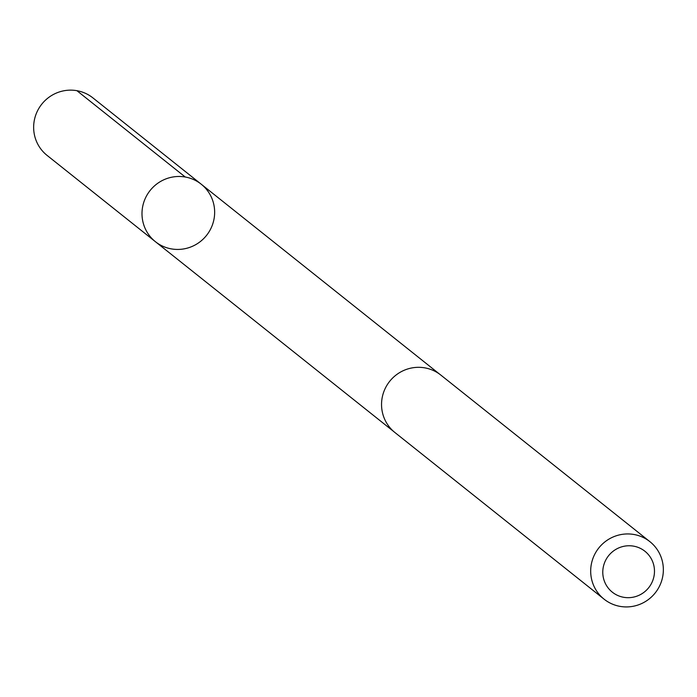 <?xml version="1.0" encoding="UTF-8"?>
<svg xmlns="http://www.w3.org/2000/svg" width="697" height="697" viewBox="0 0 697 697"><rect width="100%" height="100%" fill="white"/><g stroke="black" fill="none" stroke-linecap="round" stroke-linejoin="round"><path stroke-width="1.05" d="M172.342 177.09A36.758 36.052 -51.5 0 1 201.233 184.208A36.758 36.052 -51.5 0 1 206.521 235.42A36.758 36.052 -51.5 0 1 155.422 241.702A36.758 36.052 -51.5 0 1 143.199 204.299A36.758 36.052 -51.5 0 1 172.342 177.09A36.758 36.052 -51.5 0 1 201.233 184.208L92.893 97.885A36.767 36.061 128.5 0 0 63.993 90.758A36.767 36.061 128.5 0 0 34.85 117.976A36.767 36.061 128.5 0 0 47.074 155.396L155.422 241.702A36.758 36.052 -51.5 0 1 143.199 204.299A36.758 36.052 -51.5 0 1 172.342 177.09M649.926 541.682L440.792 375.056A36.767 36.061 128.5 0 0 389.675 381.337A36.767 36.061 128.5 0 0 394.972 432.567L604.107 599.185A36.767 36.061 128.5 0 0 633.007 606.312A36.767 36.061 128.5 0 0 662.15 579.094A36.767 36.061 128.5 0 0 649.926 541.682A36.767 36.061 128.5 0 0 598.81 547.964A36.767 36.061 128.5 0 0 604.107 599.185M632.885 597.242A26.155 25.65 128.5 0 0 648.585 554.838A26.155 25.65 128.5 0 0 604.421 563.08A26.155 25.65 128.5 0 0 632.885 597.242M185.245 177.012L76.905 90.688M439.772 374.28L201.233 184.208M393.988 431.748L155.422 241.702"/></g></svg>
